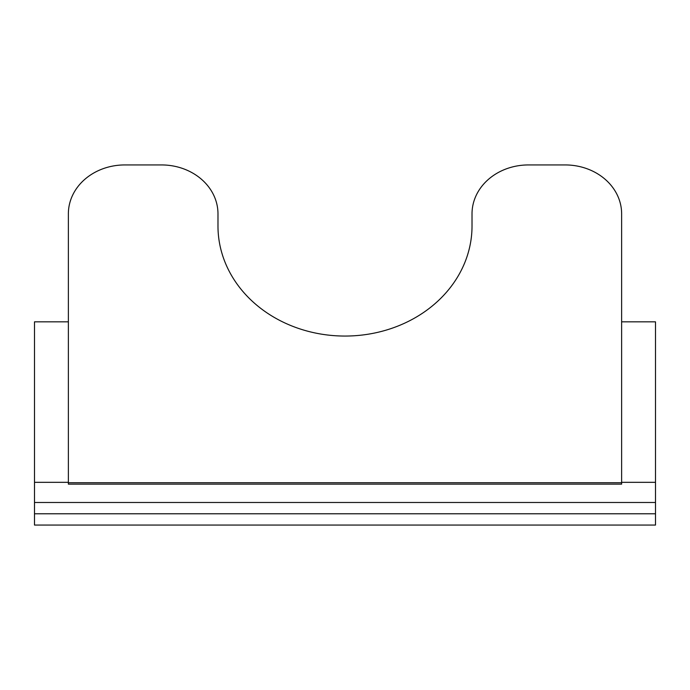 <?xml version="1.0" encoding="UTF-8"?>
<svg xmlns="http://www.w3.org/2000/svg" width="690" height="690" viewBox="0 0 690 690"><rect width="100%" height="100%" fill="white"/><g stroke="black" fill="none" stroke-linecap="round" stroke-linejoin="round"><path stroke-width="1.03" d="M68.37 321.833L34.5 321.833L34.5 502.484L655.5 502.484L655.5 525.064L34.5 525.064L34.5 502.484M472.02 226.044A127.02 110.003 180 0 1 345 336.056A127.02 110.003 180 0 1 217.98 226.044L217.98 213.822A56.451 48.895 0 0 0 161.52 164.936L124.83 164.936A56.451 48.895 0 0 0 68.37 213.822L68.37 482.724L621.63 482.724L621.63 213.822A56.451 48.895 0 0 0 565.17 164.936L528.48 164.936A56.451 48.895 0 0 0 472.02 213.822L472.02 226.044M621.63 321.833L655.5 321.833L655.5 502.484M621.63 482.724L621.63 484.139L68.37 484.139L68.37 482.724M655.5 482.327L621.63 482.327M68.37 482.327L34.5 482.327M34.5 513.774L655.5 513.774"/></g></svg>
